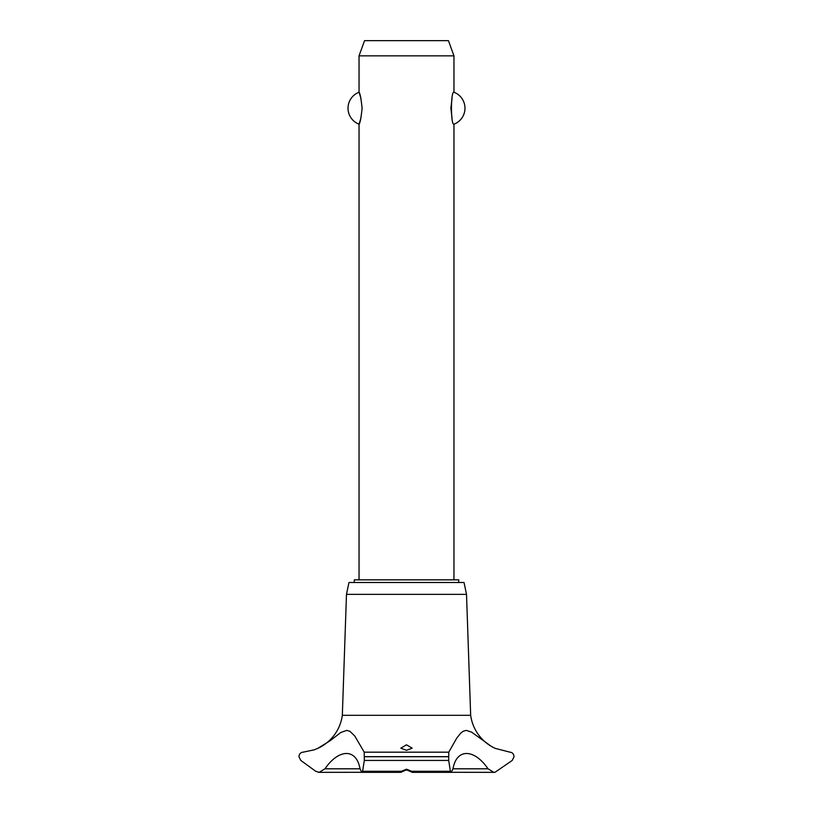 <?xml version="1.0" encoding="UTF-8"?>
<svg xmlns="http://www.w3.org/2000/svg" width="813" height="813" viewBox="0 0 813 813"><rect width="100%" height="100%" fill="white"/><g stroke="black" fill="none" stroke-linecap="round" stroke-linejoin="round"><path stroke-width="1.22" d="M458.715 582.494L458.715 579.842L354.285 579.842L354.285 582.494M453.959 579.842L453.959 124.186C450.656 125.649 450.656 90.782 453.959 92.245L453.959 55.843L359.041 55.843L359.041 92.245C360.017 93.007 361.043 98.322 362.12 108.22C361.043 118.109 360.017 123.424 359.041 124.186L359.041 579.842M360.962 98.414L359.041 92.245A17.083 17.083 0 0 0 359.041 124.186L360.962 118.017M452.038 98.414L450.88 108.22L452.038 118.017M453.959 92.245A17.083 17.083 0 0 1 453.959 124.186M359.041 55.843L364.559 40.65L448.441 40.65L453.959 55.843M318.3 748.143A42.662 42.662 0 0 0 342.334 715.308L346.48 594.364L348.97 582.494L464.03 582.494L466.52 594.364L470.666 715.308A42.662 42.662 0 0 0 495.168 748.356L509.995 752.177C512.383 752.421 513.745 753.915 514.06 756.659L512.22 760.44L495.168 772.198L493.826 772.35L488.044 768.803L452.983 768.803L451.215 772.35L450.402 771.273L448.685 760.44L448.776 752.177L456.774 738.072L460.768 733.092L463.319 731.192L466.296 730.379L471.713 732.198L491.499 746.486L495.168 748.356M364.224 752.177L364.315 760.44L362.598 771.273L361.785 772.35L360.017 768.803L324.956 768.803L319.174 772.35A6.077 6.077 0 0 1 319.163 772.35L315.729 771.273L300.78 760.44L298.94 756.659C299.255 753.905 300.617 752.421 303.015 752.177L314.194 749.84L317.832 748.356L330.129 740.734L340.799 732.493L346.805 730.379L349.997 731.365L354.834 736.1L364.224 752.177L448.776 752.177M318.188 772.269A6.077 6.077 0 0 0 319.163 772.35L361.572 772.299M488.044 768.803C474.009 748.377 456.5 748.407 452.983 768.803M495.026 772.228A6.077 6.077 0 0 1 493.816 772.35M406.5 769.2L411.591 771.273L412.191 772.279L406.5 769.82L400.88 772.35L401.409 771.273L406.5 769.2M406.5 744.82L412.191 748.173L406.5 750.318L400.809 748.173L406.5 744.82M360.017 768.803C356.501 748.377 338.96 748.407 324.956 768.803M342.334 715.308L470.666 715.308M451.428 772.299L493.837 772.35M407.923 770.074L405.077 770.074M346.48 594.364L466.52 594.364M364.346 756.73L448.654 756.73M364.346 756.659L448.654 756.659M411.591 771.273L450.402 771.273M364.315 760.44L448.685 760.44M362.598 771.273L401.409 771.273M412.12 772.35L451.215 772.35M400.88 772.35L361.785 772.35"/></g></svg>
